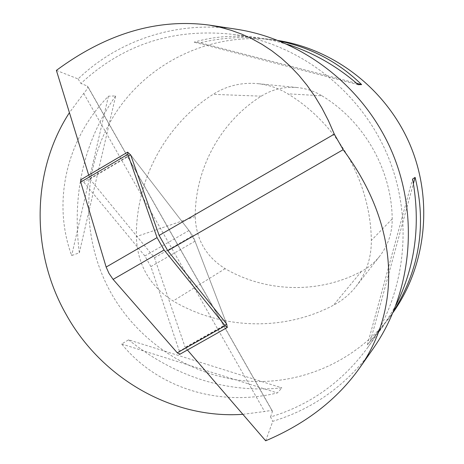<?xml version="1.0" encoding="UTF-8"?>
<svg xmlns="http://www.w3.org/2000/svg" width="464" height="464" viewBox="0 0 464 464"><rect width="100%" height="100%" fill="white"/><g stroke="black" fill="none" stroke-linecap="round" stroke-linejoin="round"><path stroke-width="0.35" stroke-dasharray="2.32 1.74" d="M88.682 175.096L89.894 179.029L130.72 154.999L188.964 230.509L195.031 241.187L226.647 323.971L185.177 347.391L187.415 349.989M265.675 440.8L272.786 421.306C314.134 408.714 347.751 384.267 373.636 347.959M56.388 70.383L78.097 78.944C119.265 39.307 178.814 20.109 237.429 29.389M78.097 78.944L80.922 83.462C123.215 44.121 174.052 27.776 233.433 34.435C298.915 43.639 359.658 90.178 387.08 154.141C414.369 218.161 406.035 294.222 367.436 347.913C342.212 382.063 309.911 405.078 270.541 416.956L272.786 421.306M270.541 416.956L272.467 411.464L87.406 86.072L80.922 83.462M242.852 414.317L264.567 411.516C268.987 410.646 271.602 410.501 272.409 411.081M393.182 312.342L392.37 313.484C358.452 360.4 301.351 385.677 245.798 380.944C190.188 375.956 138.991 342.061 111.29 293.399C80.481 238.78 81.107 168.531 114.086 115.449C147.123 62.512 211.236 31.21 275.512 40.119L278.33 40.542M87.406 86.072L87.771 86.432C88.003 87.673 86.658 90.004 83.729 93.426L69.426 112.659M128.58 339.845C176.076 377.423 227.18 393.443 281.897 387.887L277.315 392.938C217.981 407.433 156.803 387.324 121.678 343.998L128.58 339.845L281.897 387.887M396.094 305.016L383.287 326.03L367.384 344.816L387.829 319.76L393.733 311.025M279.717 41.093L269.027 39.243C246.332 36.111 223.375 37.288 200.146 42.763L194.149 42.166C214.461 36.204 236.06 34.771 258.935 37.88L273.168 40.501L287.355 44.341M115.664 95.92C84.019 141.16 71.903 193.447 79.321 252.793L71.653 255.554C52.159 202.298 66.004 139.38 108.425 96.199L115.664 95.92L79.321 252.793M89.894 179.029L154.483 257.752L185.177 347.391M108.425 96.199L71.653 255.554M356.619 83.3L200.146 42.763M358.22 84.697L194.149 42.166M370.579 340.448L413.418 183.541M367.384 344.816L412.595 179.058M121.678 343.998L277.315 392.938M226.647 323.971L192.902 235.619L130.72 154.999M154.483 257.752L192.902 235.619M80.701 179.794L83.74 182.126L144.855 255.96L150.875 266.597L179.359 351.161L179.609 354.392M321.912 95.781C363.869 120.982 391.674 169.522 392.208 218.909C392.283 232.922 388.09 245.386 379.627 256.29C374.593 262.601 368.526 267.635 361.433 271.399C318.78 294.147 265.942 292.477 225.127 268.662C205.941 256.627 195.97 239.244 195.222 216.52C195.141 168.792 220.255 121.916 261.249 96.176C272.235 89.349 284.206 86.472 297.169 87.539C305.991 88.398 314.238 91.147 321.912 95.781L287.773 93.821C337.473 123.784 370.62 181.708 371.339 240.422C371.461 257.822 366.305 273.244 355.865 286.688C349.653 294.466 342.177 300.649 333.436 305.254C283.081 331.864 221.009 329.365 173.142 300.991C149.652 286.044 137.39 264.584 136.341 236.611C135.975 180.316 165.022 124.92 213.104 94.337C226.56 85.869 241.268 82.29 257.236 83.601C268.105 84.657 278.284 88.061 287.773 93.821M83.729 93.426L264.567 411.516M188.964 230.509L144.855 255.96M195.031 241.187L150.875 266.597M226.797 324.371L179.359 351.161M130.436 154.634L83.74 182.126M225.127 268.662L173.142 300.991M361.433 271.399L333.436 305.254M195.222 216.52L136.341 236.611M261.249 96.176L213.104 94.337M392.208 218.909L371.339 240.422M367.436 347.913L383.287 326.03M387.829 319.76L392.37 313.484M233.433 34.435L258.935 37.88M269.027 39.243L275.512 40.119M272.293 410.866L87.887 86.635M297.169 87.539L257.236 83.601M379.627 256.29L355.865 286.688"/><path stroke-width="0.7" d="M187.415 349.989L265.675 440.8C306.008 423.684 337.34 399.388 359.67 367.911C400.072 310.41 401.58 228.137 343.163 149.686L167.777 250.722L159.111 235.439L334.306 134.137L328.413 120.634L321.877 107.99L314.754 96.222L307.081 85.347L298.909 75.359L290.273 66.265L281.213 58.064L271.782 50.756L262.003 44.329L251.923 38.779L241.582 34.092L230.997 30.259L220.22 27.266L209.264 25.097C157.476 18.276 106.517 33.367 56.388 70.383L88.682 175.096M343.163 149.686L334.306 134.137M159.111 235.439L130.72 154.999L127.612 152.157L127.867 154.321L157.058 237.62L164.082 250.003L225.173 325.757L227.302 327.48L226.647 323.971L167.777 250.722M237.429 29.389C303.189 39.701 364.46 87.296 391.964 151.856C419.45 216.462 411.748 292.917 373.636 347.959M69.426 112.659C31.042 171.645 30.769 252.7 66.335 314.783C101.407 377.945 171.97 419.288 242.852 414.317M278.33 40.542C335.049 49.532 386.848 90.016 410.17 145.041C433.364 200.117 426.271 265.443 393.182 312.342M393.733 311.025C419.584 269.3 426.706 224.75 415.106 177.376L412.595 179.058C420.807 224.263 415.309 266.249 396.094 305.016M287.355 44.341C313.316 52.635 336.934 66.085 358.22 84.697L361.636 84.605C338.5 62.164 311.193 47.659 279.717 41.093M361.636 84.605L356.619 83.3M413.418 183.541L415.106 177.376M227.302 327.48L179.609 354.392L177.271 352.802L113.106 279.38L109.005 273.412L106.146 267.055L80.719 182.085L80.701 179.794M225.173 325.757L177.271 352.802M164.082 250.003L113.106 279.38M157.058 237.62L106.146 267.055M127.867 154.321L80.719 182.085M359.67 367.911L373.537 348.128M209.264 25.097L237.551 29.406M127.612 152.157L80.655 179.823"/></g></svg>
